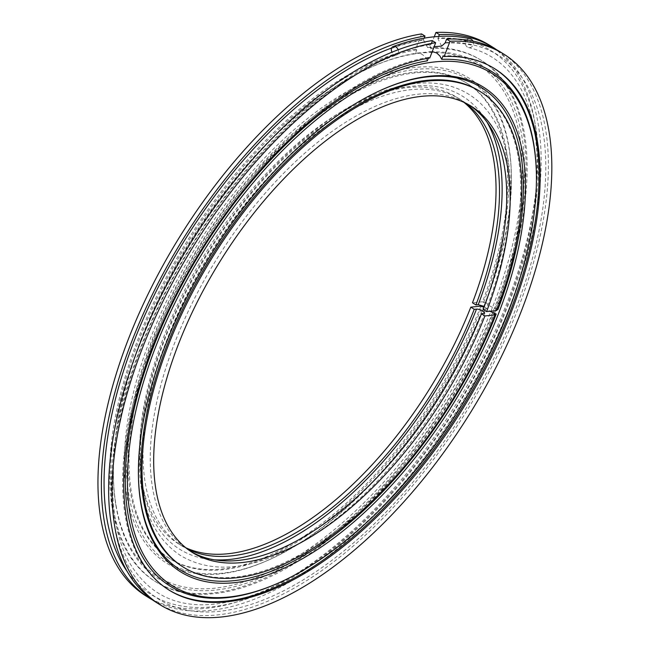 <?xml version="1.0" encoding="UTF-8"?>
<svg xmlns="http://www.w3.org/2000/svg" width="649" height="649" viewBox="0 0 649 649"><rect width="100%" height="100%" fill="white"/><g stroke="black" fill="none" stroke-linecap="round" stroke-linejoin="round"><path stroke-width="0.49" stroke-dasharray="3.25 2.43" d="M438.659 36.433L438.026 38.088A4.924 3.983 -95.8 0 0 437.872 38.534A320.144 159.362 -58 0 1 465.787 40.928A4.916 4.202 -76.9 0 0 468.489 47.531A4.916 4.202 -76.9 0 0 472.983 45.422A320.144 159.362 122 0 0 445.076 43.029M391.379 48.505A320.144 159.362 -58 0 1 423.497 39.995A4.924 3.983 84.2 0 1 423.651 39.548L424.195 38.145M432.234 40.579L430.887 44.067A4.924 3.983 84.2 0 1 430.701 44.489A320.144 159.362 122 0 0 398.583 52.999A4.916 3.594 69.9 0 1 396.774 54.954A4.916 3.594 69.9 0 1 391.964 52.171M423.497 39.995L427.602 47.547L430.701 44.489M441.612 46.12L437.872 38.534M465.787 40.928A4.916 4.202 103.1 0 1 470.282 38.818M472.934 41.082A4.916 4.202 103.1 0 1 472.983 45.422M398.17 49.738A4.916 3.594 69.9 0 1 398.583 52.999M533.575 142.958A303.399 151.022 -58 0 1 458.957 408.748A303.399 151.022 -58 0 1 252.923 592.488M432.242 51.596L429.768 51.912L431.131 48.391L430.044 47.718L434.262 36.79M421.558 33.918L415.668 49.178L416.755 49.859L415.401 53.372A303.399 151.022 122 0 0 396.839 57.591A303.399 151.022 122 0 0 141.539 339.378A303.399 151.022 122 0 0 116.187 507.129A303.399 151.022 122 0 0 431.983 424.211A303.399 151.022 122 0 0 429.768 51.912M141.32 338.616A301.915 150.284 122 0 0 113.932 453.943A301.915 150.284 122 0 0 297.364 556.485A301.915 150.284 122 0 0 520.733 198.691A301.915 150.284 122 0 0 348.067 78.91A301.915 150.284 122 0 0 141.32 338.616M415.401 53.372L418.532 53.096L422.385 54.459L425.59 57.51L427.334 60.828M483.148 309.451L486.409 308.729L484.284 306.417M416.755 49.859A307.358 152.994 122 0 0 158.818 294.849A307.358 152.994 122 0 0 156.141 582.031A307.358 152.994 122 0 0 448.694 402.331A307.358 152.994 122 0 0 481.68 60.592A307.358 152.994 122 0 0 431.131 48.391M415.668 49.178A307.358 152.994 122 0 0 157.739 294.167A307.358 152.994 122 0 0 155.054 581.358A307.358 152.994 122 0 0 447.607 401.658A307.358 152.994 122 0 0 480.593 59.919A307.358 152.994 122 0 0 430.044 47.718M145.944 595.952A324.573 161.56 122 0 0 454.876 406.193A324.573 161.56 122 0 0 489.711 45.316M153.059 600.268A324.573 161.56 122 0 0 458.308 408.343A324.573 161.56 122 0 0 496.704 49.819M156.612 602.621A324.573 161.56 122 0 0 465.544 412.861A324.573 161.56 122 0 0 500.387 51.977M428.34 58.223L428.689 57.315L429.776 57.988M428.689 57.315A307.358 152.994 122 0 0 170.76 302.296A307.358 152.994 122 0 0 168.083 589.487A307.358 152.994 122 0 0 168.626 589.827M494.165 68.388A307.358 152.994 122 0 0 493.621 68.048A307.358 152.994 122 0 0 443.064 55.846M483.878 306.198A285.755 142.236 122 0 0 510.804 194.465A285.755 142.236 122 0 0 375.528 77.677A285.755 142.236 122 0 0 150.771 337.65A285.755 142.236 122 0 0 289.203 549.419A285.755 142.236 122 0 0 483.716 306.62M497.88 309.662C491.593 307.407 487.61 304.925 485.939 302.207A284.27 141.506 122 0 0 508.857 147.209A284.27 141.506 122 0 0 353.851 90.122A284.27 141.506 122 0 0 152.718 338.243A284.27 141.506 122 0 0 245.898 568.41A284.27 141.506 122 0 0 484.259 306.563L489.857 311.26M140.906 502.87A284.27 141.506 -58 0 1 164.659 345.698A284.27 141.506 -58 0 1 403.865 81.669M485.939 302.207L483.619 302.442L482.54 301.761A280.311 139.527 122 0 0 466.274 82.861A280.311 139.527 122 0 0 199.47 246.742A280.311 139.527 122 0 0 169.381 558.416A280.311 139.527 122 0 0 480.852 306.125M483.619 302.442A280.311 139.527 122 0 0 467.361 83.534A280.311 139.527 122 0 0 200.557 247.423A280.311 139.527 122 0 0 170.468 559.089A280.311 139.527 122 0 0 481.939 306.799M465.771 103.191A263.096 130.96 122 0 0 460.595 99.605A263.096 130.96 122 0 0 210.171 253.426A263.096 130.96 122 0 0 181.931 545.955A263.096 130.96 122 0 0 187.431 549.03M463.93 102.315A263.096 130.96 122 0 0 457.156 97.455A263.096 130.96 122 0 0 206.739 251.285A263.096 130.96 122 0 0 178.499 543.813A263.096 130.96 122 0 0 185.833 547.764M469.535 105.219A263.096 130.96 122 0 0 467.832 104.124A263.096 130.96 122 0 0 217.407 257.945A263.096 130.96 122 0 0 189.167 550.474A263.096 130.96 122 0 0 190.903 551.52M496.647 310.571L495.56 309.898A280.311 139.527 122 0 0 479.295 90.99M182.41 566.545A280.311 139.527 122 0 0 493.881 314.254M495.56 309.898L496.956 309.751M482.54 301.761L472.472 302.791M423.651 39.548A320.638 159.605 122 0 0 391.59 48.034M127.391 571.769A320.638 159.605 122 0 0 466.939 390.244A320.638 159.605 122 0 0 438.026 38.088M430.887 44.067A320.638 159.605 122 0 0 111.336 488.932A320.638 159.605 122 0 0 433.589 456.109A320.638 159.605 122 0 0 445.263 42.599M487.131 122.353A267.031 132.923 122 0 0 208.507 252.388A267.031 132.923 122 0 0 214.024 559.803M485.444 309.216L483.765 313.572M468.489 47.531C488.827 52.326 504.93 63.789 516.791 81.92C528.116 99.378 534.735 122.028 536.65 149.862C539.57 201.839 526.793 260.906 498.327 327.064C447.169 446.893 344.514 560.347 258.553 592.999C200.776 614.7 158.932 606.442 133.013 568.224C100.676 520.701 107.182 422.799 151.274 323.397C203.462 200.728 309.727 84.995 396.774 54.954M427.602 47.555L434.14 46.687M431.699 51.596L416.366 53.161M116.187 507.129C113.397 490.79 112.65 473.064 113.932 453.943M348.067 78.91C364.681 69.362 380.931 62.255 396.839 57.591M484.73 313.11C469.584 351.563 449.603 388.41 424.779 423.659C379.616 486.515 331.217 529.9 279.573 553.8C240.381 570.974 207.388 571.558 180.592 555.552C155.646 539.051 141.936 510.601 139.446 470.217C137.304 426.653 147.631 377.84 170.436 323.77C201.085 251.301 253.499 179.749 308.77 135.065C348.627 102.818 385.985 85.49 420.852 83.08C439.008 82.09 454.949 85.806 468.692 94.227C478.427 100.287 486.547 108.497 493.037 118.864C518.949 159.459 515.801 232.05 486.426 308.705M155.054 581.358L156.141 582.031M480.593 59.919L481.68 60.592M168.083 589.487L169.17 590.168M493.621 68.048L494.708 68.721M289.203 549.419C274.097 558.075 259.657 564.403 245.898 568.41M510.804 194.465C511.947 177.088 511.298 161.333 508.857 147.209M169.381 558.416L170.468 559.089M466.274 82.861L467.361 83.534M178.499 543.813L181.931 545.955M457.156 97.455L460.595 99.605M189.167 550.474L192.607 552.624M467.832 104.124L471.271 106.266"/><path stroke-width="0.97" d="M434.14 46.687L441.612 46.128L445.076 43.029A4.924 3.983 -95.8 0 0 445.263 42.599L446.609 39.11L450.041 41.26L444.151 56.528L443.064 55.846L441.709 59.359A303.399 151.022 -58 0 1 533.575 142.958C536.366 159.289 537.121 177.023 535.831 196.136A301.915 150.284 122 0 0 392.896 72.745A301.915 150.284 122 0 0 155.427 347.426A301.915 150.284 122 0 0 301.696 571.169A301.915 150.284 122 0 0 535.831 196.136M391.964 52.171A4.916 3.594 69.9 0 1 391.379 48.505A4.916 3.594 69.9 0 1 393.18 46.558A4.916 3.594 69.9 0 1 398.17 49.738M393.18 46.558C421.558 36.19 447.258 33.61 470.282 38.818A4.916 4.202 103.1 0 1 472.934 41.082M301.696 571.169C285.089 580.717 268.832 587.824 252.923 592.488A303.399 151.022 -58 0 1 153.48 346.834A303.399 151.022 -58 0 1 427.334 60.828L428.34 58.223M441.709 59.359L439.965 56.041L436.761 52.991L432.242 51.596M469.535 105.219A263.096 130.96 122 0 1 483.148 309.451L486.588 311.601A263.096 130.96 122 0 0 471.271 106.266A263.096 130.96 122 0 0 220.847 260.087A263.096 130.96 122 0 0 192.607 552.624A263.096 130.96 122 0 0 484.9 315.958L481.469 313.808L484.73 313.086L483.026 311.025L477.907 309.119L474.232 309.289L470.793 307.147L480.852 306.125L481.939 306.799L484.235 306.563M484.284 306.417L478.208 304.697A267.031 132.923 122 0 0 487.131 122.353M424.195 38.145L424.998 36.06L421.558 33.918A324.573 161.56 122 0 0 148.921 292.383A324.573 161.56 122 0 0 145.944 595.952L149.375 598.102A324.573 161.56 122 0 0 153.059 600.268M496.704 49.819A324.573 161.56 122 0 0 493.151 47.458L489.711 45.316A324.573 161.56 122 0 0 435.933 32.45L439.373 34.6L438.659 36.433M424.998 36.06A324.573 161.56 122 0 0 152.361 294.524A324.573 161.56 122 0 0 149.375 598.102M493.151 47.458A324.573 161.56 122 0 0 439.373 34.6M444.151 56.528A307.358 152.994 122 0 1 494.708 68.721A307.358 152.994 122 0 1 461.715 410.468A307.358 152.994 122 0 1 169.17 590.168A307.358 152.994 122 0 1 171.847 302.978A307.358 152.994 122 0 1 429.776 57.988L435.666 42.72L432.234 40.579A324.573 161.56 122 0 0 159.597 299.043A324.573 161.56 122 0 0 156.612 602.621L160.052 604.763A324.573 161.56 122 0 0 468.984 415.003A324.573 161.56 122 0 0 503.819 54.127A324.573 161.56 122 0 0 450.041 41.26M503.819 54.127L500.387 51.977A324.573 161.56 122 0 0 446.609 39.11M435.666 42.72A324.573 161.56 122 0 0 163.029 301.193A324.573 161.56 122 0 0 160.052 604.763M168.626 589.827A307.358 152.994 122 0 0 460.628 409.787A307.358 152.994 122 0 0 494.165 68.388M483.716 306.62A285.755 142.236 122 0 0 483.878 306.198M489.857 311.26L496.193 314.019A284.27 141.506 -58 0 1 295.092 560.395A284.27 141.506 -58 0 1 140.906 502.87C138.464 488.746 137.815 472.991 138.959 455.622A285.755 142.236 122 0 0 312.567 552.672A285.755 142.236 122 0 0 523.986 214.024A285.755 142.236 122 0 0 360.56 100.66A285.755 142.236 122 0 0 164.878 346.461A285.755 142.236 122 0 0 138.959 455.622M360.56 100.66C375.674 92.004 390.106 85.676 403.865 81.669A284.27 141.506 -58 0 1 497.88 309.662L496.956 309.751M463.93 102.315A263.096 130.96 122 0 1 472.472 302.791L475.912 304.933A263.096 130.96 122 0 0 465.771 103.191M187.431 549.03A263.096 130.96 122 0 0 474.232 309.289M185.833 547.764A263.096 130.96 122 0 0 470.793 307.147M190.903 551.52A263.096 130.96 122 0 0 481.469 313.808M486.588 311.601L496.647 310.571A280.311 139.527 122 0 0 480.382 91.671L479.295 90.99A280.311 139.527 122 0 0 212.491 254.879A280.311 139.527 122 0 0 182.41 566.545L183.489 567.218A280.311 139.527 122 0 0 494.968 314.927L484.9 315.958M496.193 314.019L493.881 314.254L494.968 314.927M480.382 91.671A280.311 139.527 122 0 0 213.578 255.552A280.311 139.527 122 0 0 183.489 567.218M475.912 304.933L478.208 304.697M434.262 36.79L435.933 32.45M391.59 48.034A320.638 159.605 122 0 0 157.504 288.635A320.638 159.605 122 0 0 127.391 571.769M214.024 559.803A267.031 132.923 122 0 0 476.528 309.062"/></g></svg>
